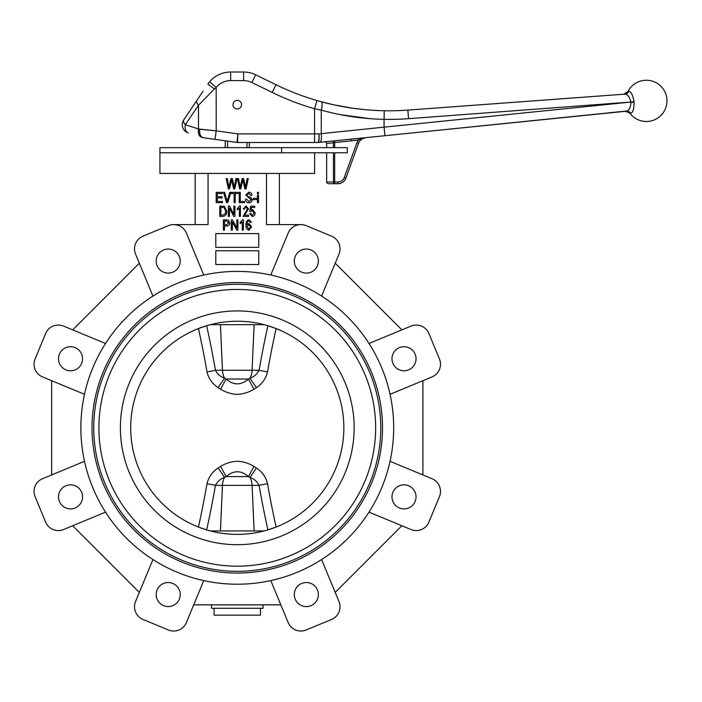 <?xml version="1.0" encoding="UTF-8"?>
<svg xmlns="http://www.w3.org/2000/svg" width="702" height="702" viewBox="0 0 702 702"><rect width="100%" height="100%" fill="white"/><g stroke="black" fill="none" stroke-linecap="round" stroke-linejoin="round"><path stroke-width="1.05" d="M241.567 104.677A4.3 4.3 0 0 0 235.126 100.956A4.3 4.3 0 0 0 235.126 108.398A4.3 4.3 0 0 0 241.567 104.677M627.228 110.969L384.933 135.705L626.377 111.206A5.16 4.896 -95.8 0 1 630.791 113.241L625.28 111.32L626.377 111.206L625.28 111.32M629.913 113.329A20.63 20.63 0 0 0 661.117 115.277A20.63 20.63 0 0 0 658.406 84.135A20.63 20.63 0 0 0 628.009 91.444L628.887 91.374C631.001 91.611 632.669 94.779 633.897 100.877L633.994 101.693A6.871 3.808 -95 0 1 634.038 102.202C634.055 108.854 632.967 112.539 630.791 113.241M633.897 100.877C632.678 94.788 631.001 91.62 628.887 91.374A5.16 4.896 85.8 0 1 624.903 94.147L625.78 94.235M208.485 138.443L209.328 138.557M209.819 138.627L212.092 138.952M203.194 137.697L203.194 137.697A3.44 3.44 0 0 1 202.606 137.566L201.369 137.162A8.591 5.362 108 0 1 198.508 128.984L216.181 130.844L214.987 139.356L203.194 137.697M213.066 130.546L208.573 130.107M208.52 130.107L199.921 129.273M199.684 129.247L199.684 129.247C199.289 133.678 200.342 136.46 202.834 137.601A3.44 2.773 -72 0 1 202.457 137.513C200.061 136.399 199.131 133.643 199.684 129.247L198.508 128.984L198.508 105.195L185.337 124.71A8.591 5.362 108 0 0 188.206 132.88A8.591 8.591 0 0 1 183.74 119.902L203.115 91.181M281.634 152.799L347.279 152.799L347.279 147.648L281.634 147.648L281.634 152.799L159.924 152.799L314.619 152.799L314.619 173.429L159.924 173.429L159.924 147.648L281.634 147.648M326.649 152.799L326.649 182.02L333.45 182.02L333.45 152.799M382.432 119.305L384.073 119.34C362.434 118.884 341.497 115.795 321.27 110.082L314.566 108.784A266.418 266.418 0 0 1 272.2 92.427L251.895 82.52A18.91 18.91 0 0 0 243.603 80.607L230.66 80.607A18.91 18.91 0 0 0 216.181 87.364L214.443 88.943L207.862 84.135L209.6 81.836L216.181 87.364L216.181 130.844L237.873 133.898L319.006 133.898L384.073 127.15L384.933 135.705L362.434 137.987M334.442 140.821L318.234 142.471A3.44 3.44 0 0 1 317.883 142.488L237.513 142.488A3.44 3.44 0 0 1 237.03 142.453L214.987 139.356L225.237 140.795L225.237 147.648M317.883 142.488L317.901 142.488C318.734 141.918 319.112 139.057 319.006 133.898C319.261 139.049 319.006 141.909 318.234 142.471L332.064 141.067A1.72 1.211 84.2 0 1 333.45 142.778L326.649 143.462L326.649 147.648M365.786 137.645A8.591 8.591 0 0 0 358.573 143.261A8.591 8.591 0 0 1 365.786 137.645L358.336 140.102L351.342 140.839L351.167 139.128L358.143 138.391L334.494 140.821L334.67 142.532L333.45 142.778L333.45 147.648M230.66 80.607L230.66 72.016A27.501 27.501 0 0 0 209.6 81.836A27.501 27.501 0 0 1 230.66 72.016L243.603 72.016A27.501 27.501 0 0 1 255.66 74.798L275.965 84.705A257.827 257.827 0 0 0 316.971 100.535L321.428 101.781C341.663 107.318 362.601 110.302 384.231 110.749A257.827 257.827 0 0 0 407.888 110.1L624.903 94.147L407.888 110.1L408.52 118.673A266.418 266.418 0 0 1 384.073 119.34L384.073 127.15L630.923 102.053L408.52 118.673M200.035 95.744L198.254 98.385M334.67 152.799L334.67 182.02L337.82 182.02A6.88 6.88 0 0 0 344.278 177.501L356.958 142.673L358.573 143.261L345.893 178.089A8.591 8.591 0 0 1 337.82 183.74L329.08 183.74A2.431 1.72 -0 0 1 326.649 182.02M365.953 109.766L352.307 108.169L333.661 104.791L321.428 101.781A8.591 2.027 105.2 0 1 321.27 110.082L321.27 133.74A8.591 2.08 84.2 0 1 320.042 142.287M340.356 114.637L370.051 118.682M200.737 102.922L201.728 101.913M204.58 99L208.88 94.612M214.443 88.943L198.508 105.195A8.591 3.65 34 0 1 196.902 100.386M251.895 82.52L255.66 74.798A27.501 27.501 0 0 0 243.603 72.016A27.501 27.501 0 0 1 255.66 74.798A27.501 27.501 0 0 0 243.603 72.016L243.603 80.607M183.74 119.902A8.591 3.65 34 0 0 185.337 124.71L198.508 128.984M272.2 92.427L275.965 84.705A257.827 257.827 0 0 0 316.971 100.535L314.566 108.784L314.566 142.488M626.377 111.206C629.062 110.679 630.58 107.739 630.949 102.369A3.098 2.475 85.1 0 0 630.923 102.053C629.633 96.823 627.623 94.191 624.903 94.147M237.873 133.898L237.03 142.453A3.44 3.44 0 0 0 237.513 142.488L237.873 133.898M356.958 142.673A10.311 10.311 0 0 1 358.336 140.102L358.143 138.391L362.293 137.996A1.72 0.799 84.2 0 0 361.767 138.619L359.687 139.479M326.649 143.462A2.439 1.72 -5.8 0 0 324.043 141.883M249.991 477.413L248.455 476.597C241.049 470.173 233.59 470.173 226.088 476.597L224.552 477.413C220.472 478.852 217.436 481.502 215.444 485.363A725.113 554.115 96.2 0 1 206.634 529.878L198.438 527.053A716.444 547.49 -83.8 0 0 206.993 483.731A13.75 0.728 -170.2 0 1 215.444 485.363L222.464 485.363A13.75 8.836 -90 0 1 224.552 477.413A13.75 0.474 -125.6 0 0 218.059 468.015L220.577 466.409L226.088 476.597L248.455 476.597L253.966 466.409L256.493 468.015A13.75 0.474 -54.4 0 0 249.991 477.413C254.08 478.861 257.116 481.511 259.099 485.363L252.079 485.363A13.75 8.836 -90 0 0 249.991 477.413M218.059 387.609A13.75 0.474 -54.4 0 0 224.552 378.211A13.75 8.836 -90 0 1 222.464 370.261L215.444 370.261C217.427 374.113 220.463 376.763 224.552 378.211L226.088 379.027C233.494 385.451 240.953 385.451 248.455 379.027L249.991 378.211C254.08 376.772 257.107 374.122 259.099 370.261A13.75 0.728 -170.2 0 0 267.55 371.893C265.918 378.553 262.232 383.792 256.493 387.609L253.966 389.215C248.824 392.365 243.261 394.076 237.276 394.348C231.291 394.076 225.728 392.365 220.577 389.215L218.059 387.609C212.294 383.757 208.608 378.518 206.993 371.893A716.444 547.49 -96.2 0 0 198.438 328.571L206.634 325.746A725.113 554.115 83.8 0 1 215.444 370.261A13.75 0.728 -9.8 0 1 206.993 371.893M227.553 147.648L227.553 141.12M249.307 147.648L249.307 142.488M246.999 147.648L246.999 142.488M260.477 608.292L260.477 615.163L214.066 615.163L214.066 608.292M263.057 604.852L263.057 608.292L211.486 608.292L211.486 604.852M294.305 261.074A12.031 12.031 0 0 0 312.355 271.49A12.031 12.031 0 0 0 312.355 250.658A12.031 12.031 0 0 0 294.305 261.074M391.979 358.748A12.031 12.031 0 0 0 410.029 369.164A12.031 12.031 0 0 0 410.029 348.324A12.031 12.031 0 0 0 391.979 358.748M391.979 496.876A12.031 12.031 0 0 0 410.029 507.3A12.031 12.031 0 0 0 410.029 486.46A12.031 12.031 0 0 0 391.979 496.876M294.305 594.55A12.031 12.031 0 0 0 312.355 604.966A12.031 12.031 0 0 0 312.355 584.134A12.031 12.031 0 0 0 294.305 594.55M156.177 594.55A12.031 12.031 0 0 0 174.219 604.966A12.031 12.031 0 0 0 174.219 584.134A12.031 12.031 0 0 0 156.177 594.55M58.503 496.876A12.031 12.031 0 0 0 76.553 507.3A12.031 12.031 0 0 0 76.553 486.46A12.031 12.031 0 0 0 58.503 496.876M58.503 358.748A12.031 12.031 0 0 0 76.553 369.164A12.031 12.031 0 0 0 76.553 348.324A12.031 12.031 0 0 0 58.503 358.748M156.177 261.074A12.031 12.031 0 0 0 174.219 271.49A12.031 12.031 0 0 0 174.219 250.658A12.031 12.031 0 0 0 156.177 261.074M105.537 512.144L63.592 529.519A13.75 13.75 0 0 1 45.621 522.077L35.1 496.674A13.75 13.75 0 0 1 42.541 478.703L84.494 461.328M84.494 394.296L42.541 376.921A13.75 13.75 0 0 1 35.1 358.95L45.621 333.547A13.75 13.75 0 0 1 63.592 326.105L105.537 343.48M152.939 296.077L135.565 254.133A13.75 13.75 0 0 1 143.006 236.162L168.41 225.64A13.75 13.75 0 0 1 186.381 233.082L203.755 275.035M203.755 580.589L186.381 622.542A13.75 13.75 0 0 1 168.41 629.984L143.006 619.462A13.75 13.75 0 0 1 135.565 601.491L152.939 559.547M92.032 427.816A145.244 145.244 0 0 0 309.889 553.597A145.244 145.244 0 0 0 309.889 302.027A145.244 145.244 0 0 0 92.032 427.816M267.55 371.893A716.444 547.49 96.2 0 1 276.105 328.571L267.91 325.746A725.113 554.115 -83.8 0 0 259.099 370.261L252.079 370.261L254.124 324.684M267.91 529.878L276.105 527.053A716.444 547.49 83.8 0 1 267.55 483.731A13.75 0.728 -9.8 0 0 259.099 485.363A725.113 554.115 -96.2 0 0 267.91 529.878M130.704 427.816A106.564 106.564 0 0 0 290.558 520.103A106.564 106.564 0 0 0 290.558 335.521A106.564 106.564 0 0 0 130.704 427.816A106.564 106.564 0 0 0 290.558 520.103A106.564 106.564 0 0 0 290.558 335.521A106.564 106.564 0 0 0 130.704 427.816M98.903 427.816A138.364 138.364 0 0 0 306.458 547.639A138.364 138.364 0 0 0 306.458 307.985A138.364 138.364 0 0 0 98.903 427.816M80.862 427.816A156.414 156.414 0 0 0 315.479 563.267A156.414 156.414 0 0 0 315.479 292.357A156.414 156.414 0 0 0 80.862 427.816M210.424 530.94L264.119 530.94M300.868 224.596L266.488 224.596L266.488 173.429M208.055 173.429L208.055 224.596L173.675 224.596M246.577 199.166L249.052 201.571L251.132 199.807L245.779 195.024L248.771 192.199C250.728 192.295 251.79 193.322 251.939 195.279L250.868 195.41L248.806 193.401L246.85 195.051L247.183 196.095L250.614 197.315L252.202 199.78C252.018 201.72 250.93 202.72 248.956 202.781C246.788 202.641 245.639 201.483 245.507 199.298L246.577 199.166M195.165 173.429L195.165 224.596M279.387 224.596L279.387 173.429M210.424 324.684L264.119 324.684M193.708 604.852L280.835 604.852M321.604 559.547L338.978 601.491A13.75 13.75 0 0 1 331.537 619.462L306.133 629.984A13.75 13.75 0 0 1 288.162 622.542L270.788 580.589M390.049 461.328L432.002 478.703A13.75 13.75 0 0 1 439.443 496.674L428.922 522.077A13.75 13.75 0 0 1 410.951 529.519L369.006 512.144M369.006 343.48L410.951 326.105A13.75 13.75 0 0 1 428.922 333.547L439.443 358.95A13.75 13.75 0 0 1 432.002 376.921L390.049 394.296M270.788 275.035L288.162 233.082A13.75 13.75 0 0 1 306.133 225.64L331.537 236.162A13.75 13.75 0 0 1 338.978 254.133L321.604 296.077M51.641 380.686L51.641 474.938M401.86 329.87L335.214 263.224M422.902 474.938L422.902 380.686M335.214 592.4L401.86 525.754M72.692 525.754L139.329 592.4M139.329 263.224L72.692 329.87M222.473 202.65L216.181 202.65L216.181 192.33L222.341 192.33L222.341 193.541L217.251 193.541L217.251 196.753L222.069 196.753L222.069 197.955L217.251 197.955L217.251 201.439L222.473 201.439L222.473 202.65M227.702 202.65L226.597 202.65L223.517 192.33L224.614 192.33L227.097 201.439L229.835 192.33L230.949 192.33L227.702 202.65M235.196 202.65L234.126 202.65L234.126 193.541L231.309 193.541L231.309 192.33L238.013 192.33L238.013 193.541L235.196 193.541L235.196 202.65M244.568 202.65L239.215 202.65L239.215 192.33L240.286 192.33L240.286 201.439L244.568 201.439L244.568 202.65M256.362 199.57L253.141 199.57L253.141 198.359L256.362 198.359L256.362 199.57M258.503 193.805L257.432 193.805L257.432 192.33L258.503 192.33L258.503 193.805M258.503 202.65L257.432 202.65L257.432 195.147L258.503 195.147L258.503 202.65M222.832 216.4L219.796 216.4L219.796 206.081L224.342 206.274L226.755 211.188C226.939 214.233 225.632 215.97 222.832 216.4M220.867 215.189L222.701 215.189L225.281 213.689L225.684 211.17L224.131 207.494L220.867 207.292L220.867 215.189M229.44 216.4L228.369 216.4L228.369 206.081L229.51 206.081L233.854 214.303L233.854 206.081L234.924 206.081L234.924 216.4L233.784 216.4L229.44 208.187L229.44 216.4M240.417 205.949L240.417 216.4L239.347 216.4L239.347 208.231L237.206 209.837L237.206 208.626L239.724 205.949L240.417 205.949M244.568 215.189L248.587 215.189L248.587 216.4L243.103 216.4L247.516 208.819L245.937 207.02L244.305 209.161L243.234 209.029L245.981 205.949L248.587 208.836L244.568 215.189M252.325 216.532L249.658 213.583L250.737 213.452L252.308 215.461L254.08 212.943L252.334 210.635L250.868 211.653L249.798 211.504L250.596 206.221L254.747 206.221L254.747 207.423L251.5 207.423L251.105 209.968L252.641 209.565L255.151 212.881C255.177 214.944 254.229 216.163 252.325 216.532M224.482 230.151L223.411 230.151L223.411 219.831L228.238 220.033L229.835 222.824C229.791 224.912 228.729 225.965 226.658 225.991L224.482 225.991L224.482 230.151M224.482 224.789L226.728 224.789L228.764 222.876L226.702 221.042L224.482 221.042L224.482 224.789M232.38 230.151L231.309 230.151L231.309 219.831L232.45 219.831L236.802 228.053L236.802 219.831L237.873 219.831L237.873 230.151L236.732 230.151L232.38 221.937L232.38 230.151M243.366 219.7L243.366 230.151L242.295 230.151L242.295 221.981L240.154 223.587L240.154 222.376L242.673 219.7L243.366 219.7M249.035 219.7L251.404 222.244L250.333 222.376L248.903 220.77L247.446 221.902L246.972 224.772L249.026 223.447L251.535 226.781L248.938 230.282C246.692 229.545 245.726 227.869 246.042 225.254C245.674 222.437 246.674 220.586 249.035 219.7M247.113 226.746L248.877 229.212L250.465 226.816L248.806 224.526L247.113 226.746M229.528 188.899L228.352 188.899L226.193 178.58L227.281 178.58L228.905 187.452L230.914 178.58L232.397 178.58L234.257 187.452L235.925 178.58L237.013 178.58L234.801 188.899L233.617 188.899L231.581 179.826L229.528 188.899M240.777 188.899L239.601 188.899L237.452 178.58L238.531 178.58L240.154 187.452L242.164 178.58L243.647 178.58L245.507 187.452L247.174 178.58L248.262 178.58L246.051 188.899L244.866 188.899L242.831 179.826L240.777 188.899M215.786 233.582L215.786 247.332L258.757 247.332L258.757 233.582L215.786 233.582M215.786 250.772L215.786 264.522L258.757 264.522L258.757 250.772L215.786 250.772M253.966 389.215L248.455 379.027L226.088 379.027L220.577 389.215M220.419 324.684L222.464 370.261L252.079 370.261A13.75 8.836 -90 0 1 249.991 378.211A13.75 0.474 -125.6 0 0 256.493 387.609M351.342 140.839L334.67 142.532L334.67 147.648M384.073 119.34L384.231 110.749A257.827 257.827 0 0 0 407.888 110.1M344.278 177.501L345.893 178.089A8.591 8.591 0 0 1 337.82 183.74L337.82 182.02M630.949 102.369L634.038 102.202M630.923 102.053L633.994 101.693M333.45 182.02L334.67 182.02L334.67 183.74A1.72 1.22 -90 0 1 333.45 182.02M254.124 530.94L252.079 485.363L222.464 485.363L220.419 530.94M220.577 466.409C225.719 463.259 231.283 461.547 237.276 461.275C243.252 461.547 248.815 463.259 253.966 466.409M256.493 468.015C262.25 471.867 265.944 477.106 267.55 483.731M206.993 483.731C208.626 477.07 212.32 471.832 218.059 468.015M93.752 427.816A143.524 143.524 0 0 0 309.029 552.105A143.524 143.524 0 0 0 309.029 303.518A143.524 143.524 0 0 0 93.752 427.816M120.393 427.816A116.883 116.883 0 0 0 295.709 529.036A116.883 116.883 0 0 0 295.709 326.588A116.883 116.883 0 0 0 120.393 427.816M628.009 91.444L623.797 94.226"/></g></svg>
